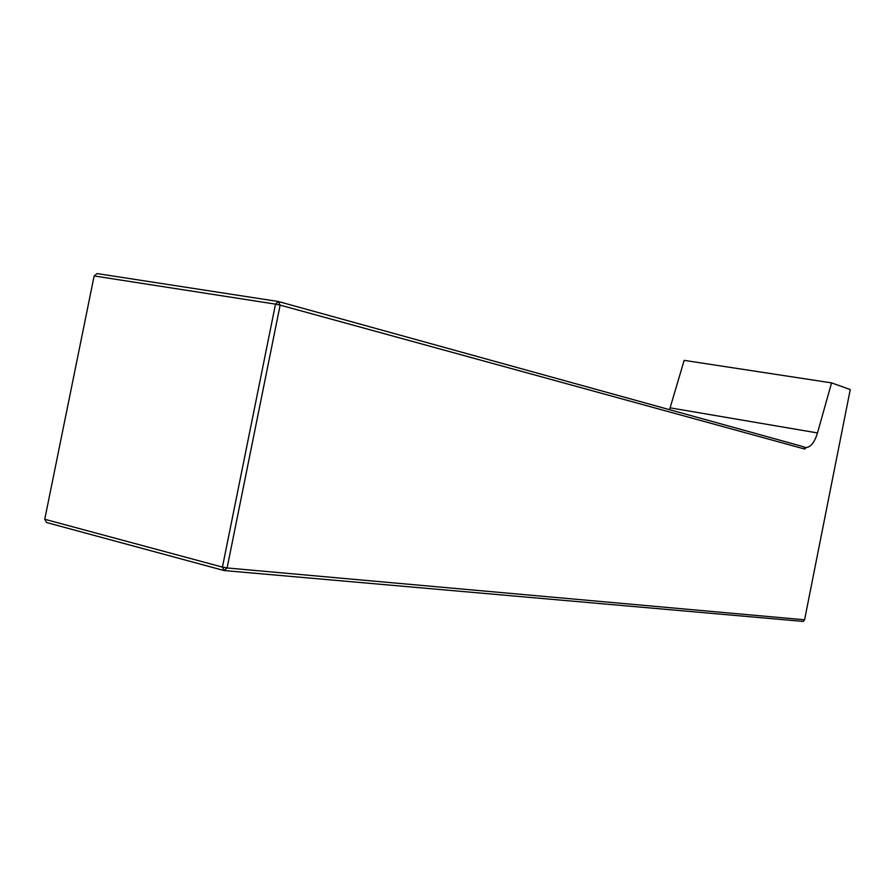 <?xml version="1.0" encoding="UTF-8"?>
<svg xmlns="http://www.w3.org/2000/svg" width="895" height="895" viewBox="0 0 895 895"><rect width="100%" height="100%" fill="white"/><g stroke="black" fill="none" stroke-linecap="round" stroke-linejoin="round"><path stroke-width="1.34" d="M804.583 619.787L803.251 621.432L224.086 570.551L227.095 567.956L804.583 619.787L850.25 389.549L831.556 382.881L817.482 432.945C814.573 442.309 810.814 447.164 806.194 447.522L804.683 449.033L280.135 305.117L227.095 567.956L222.43 567.106L275.503 304.132L94.132 275.94L44.75 519.268L222.43 567.106L224.086 570.551L46.529 522.512L44.75 519.268M94.132 275.94L97.052 273.568L278.379 301.514L801.965 446.303L804.527 447.231L804.683 449.033M669.549 409.686L684.16 360.361L831.556 382.881M806.194 447.522L804.527 447.231M280.135 305.117L278.379 301.514L275.503 304.132L280.135 305.117M817.482 432.945L670.154 407.84"/></g></svg>
